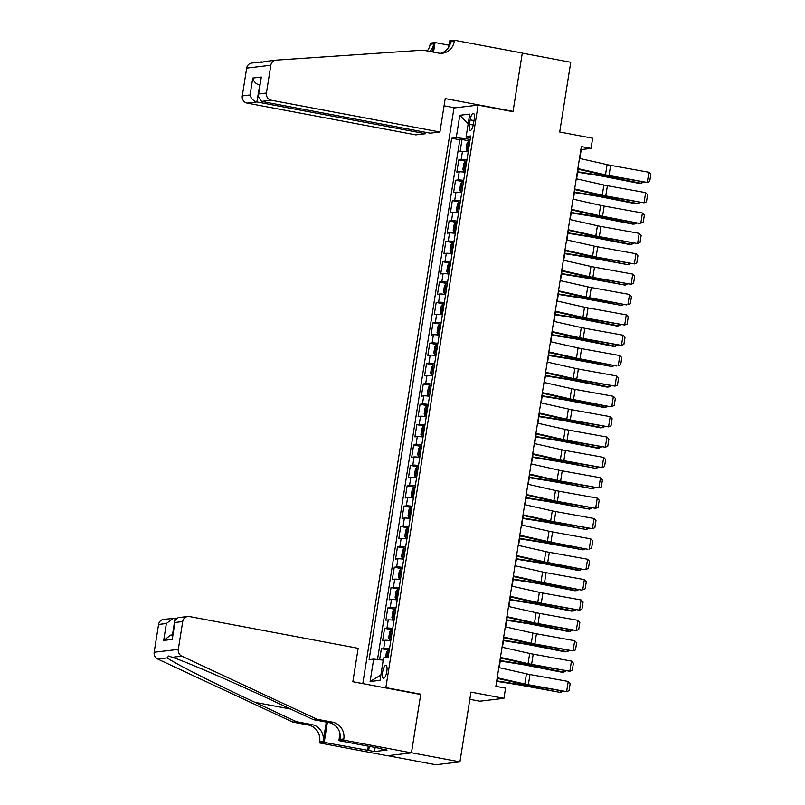 <?xml version="1.0" encoding="UTF-8"?>
<svg xmlns="http://www.w3.org/2000/svg" width="805" height="805" viewBox="0 0 805 805"><rect width="100%" height="100%" fill="white"/><g stroke="black" fill="none" stroke-linecap="round" stroke-linejoin="round"><path stroke-width="1.21" d="M386.813 671.521A6.621 2.013 -79.3 0 0 385.947 665.262A6.621 2.013 -79.3 0 0 382.637 672.024A6.621 2.013 -79.3 0 0 383.492 678.283A6.621 2.013 -79.3 0 0 386.813 671.521M469.848 699.324L479.81 701.195L503.94 698.327L505.56 688.144L495.87 686.313L581.351 146.58L591.041 148.402L592.661 138.219L559.706 132.01L570.755 62.257L522.284 53.13L513.016 111.684L478.12 105.113L385.857 687.621L384.83 687.742M387.668 755.684L435.797 764.75L459.937 761.882L411.476 752.756L420.753 694.192L385.857 687.621M478.12 105.113L453.98 107.991L362.814 683.596M468.218 151.853A8.281 0.755 -171 0 0 462.462 151.441L460.078 151.732L462.01 139.506L469.335 140.885M466.93 160.004A8.281 0.755 -171 0 0 461.164 159.591L458.79 159.873L466.115 161.252M458.79 159.873L456.848 172.099L459.232 171.817A8.281 0.755 -171 0 1 464.998 172.22M461.768 192.586A8.281 0.755 -171 0 0 456.002 192.184L453.628 192.465L455.56 180.24L462.885 181.628M458.538 212.963A8.281 0.755 -171 0 0 452.782 212.55L450.398 212.832L452.34 200.606L459.665 201.995M455.318 233.329A8.281 0.755 -171 0 0 449.552 232.917L447.178 233.198L449.11 220.983L456.435 222.361M452.088 253.696A8.281 0.755 -171 0 0 446.332 253.283L443.947 253.565L445.879 241.349L453.215 242.728M448.868 274.062A8.281 0.755 -171 0 0 443.102 273.65L440.717 273.931L442.659 261.716L449.985 263.094M445.638 294.429A8.281 0.755 -171 0 0 439.882 294.016L437.497 294.298L439.429 282.082L446.755 283.461M442.408 314.795A8.281 0.755 -171 0 0 436.652 314.383L434.267 314.664L436.209 302.449L443.535 303.827M439.188 335.162A8.281 0.755 -171 0 0 433.422 334.749L431.047 335.031L432.979 322.815L440.305 324.194M435.958 355.528A8.281 0.755 -171 0 0 430.202 355.116L427.817 355.408L429.749 343.182L437.085 344.56M432.738 375.895A8.281 0.755 -171 0 0 426.972 375.492L424.597 375.774L426.529 363.548L433.855 364.927M429.508 396.261A8.281 0.755 -171 0 0 423.752 395.859L421.367 396.141L423.299 383.915L430.625 385.293M426.288 416.628A8.281 0.755 -171 0 0 420.522 416.225L418.137 416.507L420.079 404.281L427.405 405.67M423.058 437.004A8.281 0.755 -171 0 0 417.292 436.592L414.917 436.874L416.849 424.658L424.175 426.036M419.828 457.371A8.281 0.755 -171 0 0 414.072 456.958L411.687 457.24L413.629 445.024L420.955 446.403M416.608 477.737A8.281 0.755 -171 0 0 410.842 477.325L408.467 477.607L410.399 465.391L417.725 466.769M413.378 498.104A8.281 0.755 -171 0 0 407.622 497.691L405.237 497.973L407.169 485.757L414.505 487.136M410.158 518.47A8.281 0.755 -171 0 0 404.392 518.058L402.007 518.34L403.949 506.124L411.275 507.502M406.928 538.837A8.281 0.755 -171 0 0 401.162 538.424L398.787 538.706L400.719 526.49L408.044 527.869M403.697 559.203A8.281 0.755 -171 0 0 397.942 558.791L395.557 559.083L397.499 546.857L404.824 548.235M400.477 579.57A8.281 0.755 -171 0 0 394.712 579.157L392.337 579.449L394.269 567.223L401.594 568.602M397.247 599.936A8.281 0.755 -171 0 0 391.492 599.534L389.107 599.816L391.039 587.59L398.374 588.968M394.027 620.303A8.281 0.755 -171 0 0 388.262 619.9L385.877 620.182L387.819 607.956L395.144 609.335M390.797 640.679A8.281 0.755 -171 0 0 385.042 640.267L382.657 640.549L384.589 628.323L391.914 629.711M470.15 119.854L469.446 124.332A6.42 1.952 -79.3 0 0 470.281 130.4A6.42 1.952 -79.3 0 0 473.491 123.849L474.195 119.371A6.42 1.952 -79.3 0 0 473.36 113.304A6.42 1.952 -79.3 0 0 470.15 119.854L474.004 120.579M466.94 136.78L466.618 138.842L456.254 137.695L451.686 138.239L369.103 659.637L373.671 659.094L370.119 681.503L380.041 680.326L383.583 657.916L388.151 657.373L470.734 135.965L466.165 136.508L470.422 137.977M456.254 137.695L459.796 115.286L469.718 114.109L466.165 136.508M462.01 139.506L459.826 139.768L377.505 659.526M389.509 648.82A8.281 0.755 9 0 0 383.744 648.407L381.369 648.699L379.618 659.758M384.589 628.323L386.974 628.041A8.281 0.755 9 0 1 392.729 628.453M387.819 607.956L390.194 607.674A8.281 0.755 9 0 1 395.959 608.087M391.039 587.59L393.424 587.308A8.281 0.755 9 0 1 399.189 587.72M394.269 567.223L396.654 566.941A8.281 0.755 9 0 1 402.409 567.354M397.499 546.857L399.874 546.575A8.281 0.755 9 0 1 405.64 546.987M400.719 526.49L403.104 526.208A8.281 0.755 9 0 1 408.86 526.621M403.949 506.124L406.324 505.842A8.281 0.755 9 0 1 412.09 506.244M407.169 485.757L409.554 485.475A8.281 0.755 9 0 1 415.32 485.878M410.399 465.391L412.784 465.109A8.281 0.755 9 0 1 418.54 465.511M413.629 445.024L416.004 444.732A8.281 0.755 9 0 1 421.77 445.145M416.849 424.658L419.234 424.366A8.281 0.755 9 0 1 424.99 424.778M420.079 404.281L422.454 403.999A8.281 0.755 9 0 1 428.22 404.412M423.299 383.915L425.684 383.633A8.281 0.755 9 0 1 431.44 384.045M426.529 363.548L428.914 363.266A8.281 0.755 9 0 1 434.67 363.679M429.749 343.182L432.134 342.9A8.281 0.755 9 0 1 437.9 343.312M432.979 322.815L435.364 322.533A8.281 0.755 9 0 1 441.12 322.946M436.209 302.449L438.584 302.167A8.281 0.755 9 0 1 444.35 302.579M439.429 282.082L441.814 281.8A8.281 0.755 9 0 1 447.57 282.203M442.659 261.716L445.034 261.434A8.281 0.755 9 0 1 450.8 261.836M445.879 241.349L448.264 241.067A8.281 0.755 9 0 1 454.03 241.47M449.11 220.983L451.494 220.691A8.281 0.755 9 0 1 457.25 221.103M452.34 200.606L454.714 200.324A8.281 0.755 9 0 1 460.48 200.737M455.56 180.24L457.944 179.958A8.281 0.755 9 0 1 463.7 180.37M470.17 139.517L466.618 138.842M503.94 698.327L470.985 692.119L459.937 761.882M579.852 158.474L581.26 149.569L591.041 148.402M496.232 686.383L497.5 678.414M499.201 667.657L500.72 658.047M502.431 647.29L503.95 637.681M505.651 626.924L507.17 617.314M508.881 606.557L510.4 596.938M512.101 586.191L513.63 576.571M515.331 565.824L516.85 556.205M518.551 545.458L520.08 535.838M521.781 525.081L523.3 515.472M525.011 504.715L526.53 495.105M528.231 484.348L529.76 474.739M531.461 463.982L532.98 454.372M534.681 443.615L536.211 434.006M537.911 423.249L539.431 413.639M541.141 402.882L542.661 393.273M544.361 382.516L545.881 372.896M547.591 362.149L549.111 352.53M550.811 341.783L552.341 332.163M554.041 321.406L555.561 311.797M557.261 301.04L558.791 291.43M560.491 280.673L562.011 271.064M563.721 260.307L565.241 250.697M566.941 239.94L568.471 230.331M570.171 219.574L571.691 209.964M573.391 199.207L574.921 189.598M576.621 178.841L578.141 169.221M459.826 139.768L451.686 138.239M381.369 648.699L388.694 650.078M373.671 659.094L383.23 660.16M468.168 123.869L459.796 115.286M370.119 681.503L380.876 675.043M420.753 694.192L419.727 694.313M579.479 158.394L607.111 164.623A10.354 0.936 -171 0 0 610.633 165.337L648.88 172.26L647.27 182.443L649.705 181.457L650.832 174.333L648.88 172.26M577.869 168.577L605.501 174.806A10.354 0.936 -171 0 0 609.023 175.52L647.27 182.443L607.745 175.782A15.526 1.409 9 0 1 602.462 174.715L577.779 169.141M469.949 140.915L468.701 140.905L467.071 143.099L466.105 149.207L467.081 151.088L468.339 151.099M467.081 151.088L468.309 151.32M577.668 172.21L598.98 175.581A10.354 0.936 9 0 1 602.804 176.255L639.24 183.399L641.213 183.268L604.786 176.134A15.526 1.409 -171 0 0 599.051 175.118L577.749 171.747M469.335 144.789L468.43 147.204L468.953 147.234M643.326 182.222L641.213 183.268L641.434 181.88M439.922 132.01L271.275 100.243L261.514 101.41L430.172 133.167L439.922 132.01L445.215 98.602L513.057 111.382L522.304 53.029L454.453 40.25L449.723 40.814L448.707 47.223M266.284 61.311L275.904 60.164A6.209 5.887 83.2 0 1 276.185 60.134L422.937 50.152L438.453 53.07A14.49 13.745 83.2 0 0 442.418 53.211A14.49 13.745 83.2 0 0 454.282 41.367L454.453 40.25M425.754 132.332L425.533 133.721L415.783 134.878L247.135 103.121A6.209 5.887 -96.8 0 1 242.285 95.916L250.083 94.98L252.76 78.075L261.303 77.059L258.626 93.964L266.425 93.038L270.822 65.235L246.682 68.113A6.209 5.887 -96.8 0 1 251.764 63.042L261.323 61.905M242.285 95.916L246.682 68.113M264.191 61.733L261.001 62.347M427.244 50.967A14.49 13.745 83.2 0 0 430.142 44.245L430.313 43.118L435.042 42.564L433.523 52.144M449.029 45.191L435.042 42.564M512.04 111.503L513.057 111.382M455.006 107.87L444.068 105.807M425.533 133.721L256.886 101.953L247.135 103.121M430.011 51.48A14.49 13.745 83.2 0 0 433.714 43.822L432.426 51.933M275.904 60.164A6.209 5.887 83.2 0 0 270.822 65.235M266.425 93.038A6.209 5.887 83.2 0 0 271.275 100.243M261.595 61.874C259.844 62.629 261.524 62.428 266.646 61.271M440.617 53.301A14.49 13.745 83.2 0 0 450.709 41.8L454.282 41.367M259.733 85.089L256.886 101.953C253.313 100.927 251.049 98.602 250.083 94.98M252.76 78.075C253.726 81.697 255.99 84.022 259.562 85.048L259.743 85.028M261.303 77.059L258.013 95.956L261.514 101.41M258.626 93.964L258.013 95.956M176.144 618.461L175.108 618.27L172.471 634.914M316.969 719.227L313.397 719.65L271.949 700.31C232.504 681.795 185.422 661.479 172.24 657.283L168.557 656.005L167.199 657.876C173.719 662.867 215.156 683.858 254.954 702.332L296.401 721.672L311.907 724.591A14.49 13.745 -96.8 0 1 323.228 741.405L319.655 741.828L319.474 742.945L387.326 755.724L411.466 752.856L420.703 694.504L352.852 681.724L358.145 648.317L189.497 616.56A6.209 5.887 83.2 0 0 182.715 621.571L178.308 649.373A6.209 5.887 83.2 0 0 181.789 656.145L316.969 719.227L332.475 722.145A14.49 13.745 -96.8 0 1 343.795 738.96L343.614 740.077L411.466 752.856M296.401 721.672L292.829 722.095L308.335 725.013A14.49 13.745 -96.8 0 1 319.655 741.828M343.795 738.96L340.223 739.382A14.49 13.745 -96.8 0 0 328.903 722.568L313.397 719.65M182.715 621.571L174.916 622.507L172.24 639.412L163.687 640.428L166.363 623.523L158.575 624.449L154.168 652.251L178.308 649.373M167.199 657.876L157.649 659.013L292.829 722.095M343.614 740.077L338.885 740.64L381.308 748.63M375.13 747.463L374.486 751.538L387.074 750.039L381.258 748.942M374.486 751.538L324.204 742.381L319.474 742.945M338.885 740.64L340.012 733.546M326.287 722.075L323.228 741.405M327.383 722.286L324.204 742.381M157.649 659.013A6.209 5.887 -96.8 0 1 154.168 652.251M158.575 624.449A6.209 5.887 -96.8 0 1 163.656 619.377L175.108 618.27M367.623 750.562L368.318 746.185M369.314 746.366L368.67 750.441M174.916 622.507L174.886 620.756L178.116 617.656L187.796 616.499M172.24 639.412L174.886 620.756M163.687 640.428L170.65 635.125L172.652 634.893M166.363 623.523L173.327 618.22M576.259 178.76L603.881 184.989A10.354 0.936 -171 0 0 607.403 185.703L645.66 192.626L644.04 202.81L646.475 201.824L647.602 194.699L645.66 192.626M574.639 188.944L602.271 195.172A10.354 0.936 -171 0 0 605.793 195.887L644.04 202.81L604.515 196.148A15.526 1.409 9 0 1 599.232 195.082L574.549 189.507M573.029 199.127L600.661 205.356A10.354 0.936 -171 0 0 604.183 206.07L642.43 212.993L640.82 223.176L643.255 222.19L644.382 215.066L642.43 212.993M571.419 209.31L599.041 215.549A10.354 0.936 -171 0 0 602.573 216.253L639.542 223.438L601.295 216.515A15.526 1.409 9 0 1 596.002 215.448L571.329 209.874M569.799 219.493L597.431 225.732A10.354 0.936 -171 0 0 600.953 226.436L639.21 233.359L637.59 243.543L640.025 242.557L641.152 235.432L639.21 233.359M568.189 229.677L595.821 235.915A10.354 0.936 -171 0 0 599.343 236.62L637.59 243.543L598.065 236.881A15.526 1.409 9 0 1 592.782 235.815L568.099 230.25M566.579 239.86L594.211 246.099A10.354 0.936 -171 0 0 597.733 246.803L635.98 253.726L634.37 263.909L636.795 262.933L637.932 255.799L635.98 253.726M564.969 250.043L592.591 256.282A10.354 0.936 -171 0 0 596.113 256.986L634.37 263.909L594.845 257.248A15.526 1.409 9 0 1 589.552 256.181L564.879 250.617M466.729 161.282L465.471 161.272L463.841 163.465L462.875 169.573L463.861 171.455L465.109 171.465M463.861 171.455L465.079 171.686M574.448 192.576L595.76 195.947A10.354 0.936 9 0 1 599.584 196.621L636.01 203.766L637.993 203.635L601.556 196.501A15.526 1.409 -171 0 0 595.821 195.484L574.518 192.113M466.115 165.156L465.592 165.126L465.199 167.571L465.723 167.601M640.096 202.588L637.993 203.635L638.204 202.246M463.499 181.648L462.241 181.638L460.621 183.832L459.645 189.94L460.631 191.821L461.889 191.832M460.631 191.821L461.849 192.053M571.218 212.943L592.53 216.324A10.354 0.936 9 0 1 596.354 216.998L632.79 224.132L634.763 224.001L598.326 216.867A15.526 1.409 -171 0 0 592.601 215.851L571.288 212.48M462.885 185.522L461.969 187.937L462.503 187.968M636.866 222.955L634.763 224.001L634.984 222.613M460.279 202.015L459.021 202.005L457.391 204.198L456.425 210.306L457.381 212.148L458.659 212.198M458.981 202.065L457.381 212.148L458.629 212.419M567.998 233.309L589.31 236.69A10.354 0.936 9 0 1 593.124 237.364L629.56 244.499L631.533 244.368L595.106 237.234A15.526 1.409 -171 0 0 589.371 236.217L568.068 232.846M459.665 205.889L459.132 205.859L458.749 208.304L459.273 208.334M633.646 243.321L631.533 244.368L631.754 242.979M457.049 222.381L455.791 222.371L454.171 224.565L453.195 230.673L454.181 232.554L455.439 232.565M454.181 232.554L455.399 232.786M564.768 253.686L586.08 257.057A10.354 0.936 9 0 1 589.904 257.731L628.313 264.744L591.876 257.6A15.526 1.409 -171 0 0 586.141 256.594L564.838 253.213M456.435 226.255L455.519 228.67L456.053 228.701M630.416 263.688L628.313 264.744L628.534 263.346M563.349 260.226L590.981 266.465A10.354 0.936 -171 0 0 594.503 267.169L632.75 274.092L631.14 284.276L633.575 283.3L634.702 276.165L632.75 274.092M561.739 270.41L589.371 276.648A10.354 0.936 -171 0 0 592.893 277.353L631.14 284.276L591.615 277.614A15.526 1.409 9 0 1 586.332 276.548L561.649 270.983M453.819 242.758L452.571 242.738L450.941 244.931L449.975 251.039L450.951 252.921L452.209 252.941M450.951 252.921L452.179 253.152M561.538 274.052L582.85 277.423A10.354 0.936 9 0 1 586.674 278.097L625.083 285.111L588.656 277.967A15.526 1.409 -171 0 0 582.921 276.96L561.618 273.589M453.215 246.622L452.682 246.602L452.299 249.037L452.823 249.067M627.196 284.054L625.083 285.111L625.304 283.712M560.129 280.593L587.751 286.832A10.354 0.936 -171 0 0 591.283 287.536L629.53 294.459L627.91 304.642L630.345 303.666L631.482 296.532L629.53 294.459M558.509 290.776L586.141 297.015A10.354 0.936 -171 0 0 589.663 297.719L626.642 304.904L588.385 297.981A15.526 1.409 9 0 1 583.102 296.914L558.418 291.35M450.599 263.124L449.341 263.104L447.711 265.298L446.745 271.406L447.731 273.287L448.989 273.308M447.731 273.287L448.949 273.519M558.318 294.419L579.63 297.79A10.354 0.936 9 0 1 583.454 298.464L621.863 305.477L585.426 298.333A15.526 1.409 -171 0 0 579.691 297.327L558.388 293.956M449.985 266.988L449.069 269.413L449.593 269.434M623.966 304.421L621.863 305.477L622.084 304.079M556.899 300.959L584.531 307.198A10.354 0.936 -171 0 0 588.053 307.902L626.3 314.836L624.69 325.019L627.125 324.033L628.252 316.898L626.3 314.836M555.289 311.143L582.911 317.381A10.354 0.936 -171 0 0 586.442 318.086L624.69 325.019L585.165 318.347A15.526 1.409 9 0 1 579.872 317.291L555.198 311.716M447.369 283.491L446.121 283.481L444.491 285.664L443.525 291.782L444.501 293.664L445.759 293.674M444.501 293.664L445.728 293.885M555.088 314.785L576.4 318.156A10.354 0.936 9 0 1 580.224 318.83L616.66 325.975L618.632 325.844L582.196 318.7A15.526 1.409 -171 0 0 576.471 317.693L555.168 314.322M446.755 287.355L446.232 287.335L445.849 289.78L446.373 289.8M620.746 324.787L618.632 325.844L618.854 324.445M553.669 321.326L581.301 327.565A10.354 0.936 -171 0 0 584.822 328.279L623.08 335.202L621.46 345.385L623.895 344.399L625.022 337.265L623.08 335.202M552.059 331.509L579.691 337.748A10.354 0.936 -171 0 0 583.212 338.462L621.46 345.385L581.935 338.714A15.526 1.409 9 0 1 576.652 337.657L551.968 332.083M444.149 303.857L442.891 303.847L441.261 306.031L440.295 312.149L441.281 314.031L442.529 314.041M441.281 314.031L442.498 314.262M551.868 335.152L573.18 338.523A10.354 0.936 9 0 1 576.994 339.197L613.43 346.341L615.402 346.21L578.976 339.066A15.526 1.409 -171 0 0 573.24 338.06L551.938 334.689M443.535 307.721L443.002 307.701L442.619 310.146L443.142 310.167M617.515 345.154L615.402 346.21L615.624 344.812M550.449 341.692L578.081 347.931A10.354 0.936 -171 0 0 581.602 348.646L619.85 355.569L618.24 365.752L620.675 364.766L621.802 357.641L619.85 355.569M548.839 351.876L576.461 358.114A10.354 0.936 -171 0 0 579.992 358.829L616.962 366.013L578.715 359.08A15.526 1.409 9 0 1 573.422 358.024L548.748 352.449M440.919 324.224L439.661 324.214L438.041 326.407L437.065 332.515L438.051 334.397L439.309 334.407M438.051 334.397L439.268 334.628M548.638 355.518L569.95 358.889A10.354 0.936 9 0 1 573.774 359.563L612.182 366.577L575.746 359.433A15.526 1.409 -171 0 0 570.021 358.426L548.708 355.055M440.305 328.088L439.389 330.513L439.922 330.533M614.285 365.52L612.182 366.577L612.404 365.188M547.219 362.059L574.851 368.298A10.354 0.936 -171 0 0 578.372 369.012L616.62 375.935L615.01 386.118L617.445 385.132L618.572 378.008L616.62 375.935M545.609 372.252L573.24 378.481A10.354 0.936 -171 0 0 576.762 379.195L615.01 386.118L575.484 379.457A15.526 1.409 9 0 1 570.202 378.39L545.518 372.816M437.689 344.59L436.441 344.58L434.811 346.774L433.845 352.882L434.831 354.764L436.079 354.774M434.831 354.764L436.048 354.995M545.408 375.885L566.72 379.256A10.354 0.936 9 0 1 570.544 379.93L606.98 387.074L608.952 386.943L572.526 379.809A15.526 1.409 -171 0 0 566.79 378.793L545.488 375.422M437.085 348.464L436.552 348.434L436.169 350.879L436.692 350.9M611.065 385.897L608.952 386.943L609.174 385.555M543.999 382.435L571.62 388.664A10.354 0.936 -171 0 0 575.152 389.379L613.4 396.302L611.79 406.485L614.215 405.499L615.352 398.374L613.4 396.302M542.379 392.619L570.01 398.847A10.354 0.936 -171 0 0 573.532 399.562L610.512 406.746L572.254 399.823A15.526 1.409 9 0 1 566.972 398.757L542.288 393.182M434.469 364.957L433.211 364.947L431.581 367.14L430.615 373.248L431.601 375.13L432.859 375.14M431.601 375.13L432.818 375.361M542.188 396.251L563.5 399.622A10.354 0.936 9 0 1 567.324 400.296L603.75 407.441L605.732 407.31L569.296 400.176A15.526 1.409 -171 0 0 563.56 399.159L542.258 395.788M433.855 368.831L432.939 371.246L433.472 371.276M607.835 406.263L605.732 407.31L605.954 405.921M540.769 402.802L568.4 409.031A10.354 0.936 -171 0 0 571.922 409.745L610.17 416.668L608.56 426.851L610.995 425.865L612.122 418.741L610.17 416.668M539.159 412.985L566.79 419.214A10.354 0.936 -171 0 0 570.312 419.928L608.56 426.851L569.034 420.19A15.526 1.409 9 0 1 563.742 419.123L539.068 413.549M431.239 385.323L429.991 385.313L428.361 387.507L427.395 393.615L428.371 395.497L429.629 395.507M428.371 395.497L429.598 395.728M538.958 416.618L560.27 419.989A10.354 0.936 9 0 1 564.094 420.663L600.53 427.807L602.502 427.676L566.076 420.542A15.526 1.409 -171 0 0 560.34 419.526L539.038 416.155M430.625 389.197L430.101 389.167L429.719 391.612L430.242 391.643M604.615 426.63L602.502 427.676L602.724 426.288M537.549 423.168L565.17 429.397A10.354 0.936 -171 0 0 568.692 430.112L606.95 437.035L605.33 447.218L607.765 446.232L608.892 439.107L606.95 437.035M535.929 433.352L563.56 439.59A10.354 0.936 -171 0 0 567.082 440.295L605.33 447.218L565.804 440.556A15.526 1.409 9 0 1 560.522 439.49L535.838 433.915M428.019 405.69L426.761 405.68L425.131 407.873L424.165 413.981L425.151 415.863L426.398 415.873M425.151 415.863L426.368 416.094M535.738 436.984L557.05 440.365A10.354 0.936 9 0 1 560.874 441.039L597.3 448.174L599.272 448.043L562.846 440.909A15.526 1.409 -171 0 0 557.11 439.892L535.808 436.521M427.405 409.564L426.489 411.979L427.012 412.009M601.385 446.996L599.272 448.043L599.494 446.654M534.319 443.535L561.95 449.774A10.354 0.936 -171 0 0 565.472 450.478L603.72 457.401L602.11 467.584L604.545 466.598L605.672 459.474L603.72 457.401M532.709 453.718L560.33 459.957A10.354 0.936 -171 0 0 563.862 460.661L602.11 467.584L562.584 460.923A15.526 1.409 9 0 1 557.291 459.856L532.618 454.292M424.788 426.056L423.531 426.046L421.911 428.24L420.935 434.348L421.901 436.189L423.178 436.24M423.49 426.107L421.901 436.189L423.138 436.461M532.508 457.361L553.82 460.732A10.354 0.936 9 0 1 557.644 461.406L596.052 468.419L559.616 461.275A15.526 1.409 -171 0 0 553.89 460.259L532.578 456.888M424.175 429.93L423.259 432.345L423.792 432.376M598.155 467.363L596.052 468.419L596.274 467.021M531.089 463.901L558.72 470.14A10.354 0.936 -171 0 0 562.242 470.845L600.5 477.768L598.88 487.951L601.315 486.975L602.442 479.84L600.5 477.768M529.479 474.085L557.11 480.323A10.354 0.936 -171 0 0 560.632 481.028L598.88 487.951L559.354 481.289A15.526 1.409 9 0 1 554.071 480.223L529.388 474.658M421.568 446.423L420.311 446.413L418.68 448.606L417.715 454.714L418.701 456.596L419.948 456.616M418.701 456.596L419.918 456.827M529.288 477.727L550.6 481.098A10.354 0.936 9 0 1 554.414 481.772L592.822 488.786L556.396 481.642A15.526 1.409 -171 0 0 550.66 480.635L529.358 477.264M420.955 450.297L420.421 450.277L420.039 452.712L420.562 452.742M594.935 487.729L592.822 488.786L593.044 487.387M527.869 484.268L555.49 490.507A10.354 0.936 -171 0 0 559.022 491.211L597.27 498.134L595.66 508.317L598.085 507.341L599.222 500.207L597.27 498.134M526.249 494.451L553.88 500.69A10.354 0.936 -171 0 0 557.402 501.394L595.66 508.317L556.134 501.656A15.526 1.409 9 0 1 550.841 500.589L526.168 495.025M418.338 466.799L417.081 466.779L415.45 468.973L414.484 475.081L415.471 476.963L416.728 476.983M415.471 476.963L416.688 477.194M526.057 498.094L547.37 501.465A10.354 0.936 9 0 1 551.194 502.139L589.602 509.152L553.166 502.008A15.526 1.409 -171 0 0 547.43 501.002L526.128 497.631M417.725 470.663L416.809 473.088L417.342 473.109M591.705 508.096L589.602 509.152L589.823 507.754M524.639 504.634L552.27 510.873A10.354 0.936 -171 0 0 555.792 511.578L594.04 518.5L592.43 528.694L594.865 527.708L595.992 520.573L594.04 518.5M523.029 514.818L550.66 521.056A10.354 0.936 -171 0 0 554.182 521.761L592.43 528.694L552.904 522.022A15.526 1.409 9 0 1 547.621 520.956L522.938 515.391M415.108 487.166L413.861 487.146L412.23 489.339L411.264 495.457L412.241 497.339L413.498 497.349M412.241 497.339L413.468 497.56M522.827 518.46L544.14 521.831A10.354 0.936 9 0 1 547.963 522.505L586.372 529.519L549.946 522.375A15.526 1.409 -171 0 0 544.21 521.368L522.908 517.997M414.495 491.03L413.971 491.01L413.589 493.455L414.112 493.475M588.485 528.462L586.372 529.519L586.593 528.12M521.419 525.001L549.04 531.24A10.354 0.936 -171 0 0 552.572 531.944L590.82 538.877L589.2 549.06L591.635 548.074L592.772 540.94L590.82 538.877M519.799 535.184L547.43 541.423A10.354 0.936 -171 0 0 550.952 542.137L587.932 549.312L549.674 542.389A15.526 1.409 9 0 1 544.391 541.332L519.708 535.758M411.888 507.532L410.631 507.522L409 509.706L408.034 515.824L409.021 517.706L410.278 517.716M409.021 517.706L410.238 517.927M519.607 538.827L540.92 542.198A10.354 0.936 9 0 1 544.744 542.872L583.152 549.885L546.716 542.741A15.526 1.409 -171 0 0 540.98 541.735L519.678 538.364M411.275 511.396L410.751 511.376L410.359 513.821L410.882 513.842M585.255 548.829L583.152 549.885L583.373 548.487M518.189 545.367L545.82 551.606A10.354 0.936 -171 0 0 549.342 552.321L587.59 559.244L585.98 569.427L588.415 568.441L589.542 561.316L587.59 559.244M516.579 555.551L544.2 561.789A10.354 0.936 -171 0 0 547.732 562.504L584.702 569.678L546.454 562.755A15.526 1.409 9 0 1 541.161 561.699L516.488 556.124M408.658 527.899L407.411 527.889L405.78 530.072L404.814 536.19L405.79 538.072L407.048 538.082M405.79 538.072L407.018 538.304M516.377 559.193L537.69 562.564A10.354 0.936 9 0 1 541.513 563.238L577.95 570.383L579.922 570.252L543.486 563.108A15.526 1.409 -171 0 0 537.76 562.101L516.458 558.73M408.044 531.763L407.139 534.188L407.662 534.208M582.035 569.195L579.922 570.252L580.143 568.853M514.959 565.734L542.59 571.973A10.354 0.936 -171 0 0 546.112 572.687L584.37 579.61L582.75 589.793L585.185 588.807L586.312 581.683L584.37 579.61M513.349 575.917L540.98 582.156A10.354 0.936 -171 0 0 544.502 582.87L581.472 590.055L543.224 583.122A15.526 1.409 9 0 1 537.941 582.065L513.258 576.491M405.438 548.265L404.18 548.255L402.55 550.449L401.584 556.557L402.57 558.439L403.818 558.449M402.57 558.439L403.788 558.67M513.157 579.56L534.47 582.931A10.354 0.936 9 0 1 538.283 583.605L574.72 590.749L576.692 590.618L540.266 583.484A15.526 1.409 -171 0 0 534.53 582.468L513.228 579.097M404.824 552.139L404.291 552.109L403.909 554.554L404.432 554.575M578.805 589.572L576.692 590.618L576.913 589.23M511.739 586.11L539.37 592.339A10.354 0.936 -171 0 0 542.892 593.054L581.14 599.977L579.53 610.16L581.965 609.174L583.092 602.049L581.14 599.977M510.129 596.294L537.75 602.522A10.354 0.936 -171 0 0 541.282 603.237L579.53 610.16L540.004 603.498A15.526 1.409 9 0 1 534.711 602.432L510.038 596.857M402.208 568.632L400.95 568.622L399.33 570.815L398.354 576.923L399.34 578.805L400.598 578.815M399.34 578.805L400.558 579.037M509.927 599.926L531.24 603.297A10.354 0.936 9 0 1 535.063 603.971L571.49 611.116L573.472 610.985L537.036 603.851A15.526 1.409 -171 0 0 531.31 602.834L509.998 599.463M401.594 572.506L400.679 574.921L401.212 574.951M575.575 609.938L573.472 610.985L573.693 609.596M508.508 606.477L536.14 612.706A10.354 0.936 -171 0 0 539.662 613.42L577.91 620.343L576.3 630.526L578.735 629.54L579.862 622.416L577.91 620.343M506.898 616.66L534.53 622.889A10.354 0.936 -171 0 0 538.052 623.603L576.3 630.526L536.774 623.865A15.526 1.409 9 0 1 531.491 622.798L506.808 617.224M398.978 588.998L397.73 588.988L396.1 591.182L395.134 597.29L396.12 599.172L397.368 599.182M396.12 599.172L397.338 599.403M506.697 620.293L528.01 623.664A10.354 0.936 9 0 1 531.833 624.338L568.27 631.482L570.242 631.351L533.816 624.217A15.526 1.409 -171 0 0 528.08 623.201L506.778 619.83M398.374 592.872L397.841 592.842L397.459 595.287L397.982 595.318M572.355 630.305L570.242 631.351L570.463 629.963M505.288 626.843L532.91 633.072A10.354 0.936 -171 0 0 536.442 633.787L574.69 640.71L573.08 650.893L575.505 649.907L576.642 642.782L574.69 640.71M503.668 637.027L531.3 643.255A10.354 0.936 -171 0 0 534.822 643.97L573.08 650.893L533.544 644.231A15.526 1.409 9 0 1 528.261 643.165L503.578 637.59M395.758 609.365L394.5 609.355L392.87 611.548L391.904 617.656L392.89 619.538L394.148 619.548M392.89 619.538L394.108 619.769M503.477 640.659L524.79 644.04A10.354 0.936 9 0 1 528.613 644.704L565.04 651.849L567.022 651.718L530.586 644.584A15.526 1.409 -171 0 0 524.85 643.567L503.548 640.196M395.144 613.239L394.229 615.654L394.762 615.684M569.125 650.671L567.022 651.718L567.243 650.329M502.058 647.21L529.69 653.449A10.354 0.936 -171 0 0 533.212 654.153L571.459 661.076L569.849 671.259L572.285 670.273L573.412 663.149L571.459 661.076M500.448 657.393L528.08 663.632A10.354 0.936 -171 0 0 531.602 664.336L569.849 671.259L530.324 664.598A15.526 1.409 9 0 1 525.031 663.531L500.358 657.967M392.528 629.731L391.28 629.721L389.65 631.915L388.684 638.023L389.66 639.905L390.918 639.915M389.66 639.905L390.888 640.136M500.247 661.026L521.56 664.407A10.354 0.936 9 0 1 525.383 665.081L561.82 672.215L563.792 672.084L527.366 664.95A15.526 1.409 -171 0 0 521.63 663.934L500.328 660.563M391.914 633.605L391.391 633.575L391.009 636.02L391.532 636.051M565.905 671.038L563.792 672.084L564.013 670.696M498.838 667.576L526.46 673.815A10.354 0.936 -171 0 0 529.982 674.52L568.239 681.443L566.619 691.626L569.055 690.65L570.182 683.515L568.239 681.443M497.218 677.76L524.85 683.998A10.354 0.936 -171 0 0 528.372 684.703L566.619 691.626L527.094 684.964A15.526 1.409 9 0 1 521.811 683.898L497.128 678.333M497.027 681.402L518.34 684.773A10.354 0.936 9 0 1 522.163 685.447L560.562 692.461L524.136 685.317A15.526 1.409 -171 0 0 518.4 684.31L497.098 680.929M385.565 657.685L386.42 652.281L388.05 650.088L389.308 650.098M388.694 653.972L388.161 653.942L387.779 656.387L388.302 656.417M562.675 691.404L560.562 692.461L560.783 691.062M461.164 159.591L462.462 151.441M383.744 648.407L385.042 640.267M386.974 628.041L388.262 619.9M390.194 607.674L391.492 599.534M393.424 587.308L394.712 579.157M396.654 566.941L397.942 558.791M399.874 546.575L401.162 538.424M403.104 526.208L404.392 518.058M406.324 505.842L407.622 497.691M409.554 485.475L410.842 477.325M412.784 465.109L414.072 456.958M416.004 444.732L417.292 436.592M419.234 424.366L420.522 416.225M422.454 403.999L423.752 395.859M425.684 383.633L426.972 375.492M428.914 363.266L430.202 355.116M432.134 342.9L433.422 334.749M435.364 322.533L436.652 314.383M438.584 302.167L439.882 294.016M441.814 281.8L443.102 273.65M445.034 261.434L446.332 253.283M448.264 241.067L449.552 232.917M451.494 220.691L452.782 212.55M454.714 200.324L456.002 192.184M457.944 179.958L459.232 171.817M473.26 125.047L469.446 124.332M607.111 164.623L605.501 174.806M610.633 165.337L609.023 175.52M468.661 140.956L467.061 151.038M604.786 176.134L604.927 175.238M599.051 175.118L599.232 173.981M469.325 144.86L468.812 144.759M433.714 43.822L430.142 44.245M311.907 724.591L308.335 725.013M328.903 722.568L332.475 722.145M181.789 656.145L172.24 657.283M254.954 702.332L290.716 709.064M603.881 184.989L602.271 195.172M607.403 185.703L605.793 195.887M600.661 205.356L599.041 215.549M604.183 206.07L602.573 216.253M597.431 225.732L595.821 235.915M600.953 226.436L599.343 236.62M594.211 246.099L592.591 256.282M597.733 246.803L596.113 256.986M465.431 161.322L463.831 171.405M601.556 196.501L601.697 195.605M595.821 195.484L596.002 194.357M466.105 165.226L465.592 165.126M462.201 181.689L460.611 191.771M598.326 216.867L598.467 215.971M592.601 215.851L592.782 214.724M462.875 185.593L462.362 185.492M595.106 237.234L595.247 236.338M589.371 236.217L589.552 235.09M459.655 205.959L459.132 205.859M455.751 222.432L454.161 232.514M591.876 257.6L592.017 256.704M586.141 256.594L586.322 255.457M456.425 226.326L455.912 226.235M590.981 266.465L589.371 276.648M594.503 267.169L592.893 277.353M452.531 242.798L450.931 252.881M588.656 277.967L588.797 277.081M582.921 276.96L583.102 275.823M453.195 246.692L452.682 246.602M587.751 286.832L586.141 297.015M591.283 287.536L589.663 297.719M449.301 263.165L447.701 273.247M585.426 298.333L585.567 297.448M579.691 297.327L579.872 296.19M449.975 267.059L449.462 266.968M584.531 307.198L582.911 317.381M588.053 307.902L586.442 318.086M446.071 283.531L444.481 293.614M582.196 318.7L582.337 317.814M576.471 317.693L576.652 316.556M446.745 287.425L446.232 287.335M581.301 327.565L579.691 337.748M584.822 328.279L583.212 338.462M442.851 303.898L441.251 313.98M578.976 339.066L579.117 338.18M573.24 338.06L573.422 336.923M443.525 307.802L443.002 307.701M578.081 347.931L576.461 358.114M581.602 348.646L579.992 358.829M439.621 324.264L438.031 334.347M575.746 359.433L575.887 358.547M570.021 358.426L570.192 357.289M440.295 328.168L439.782 328.068M574.851 368.298L573.24 378.481M578.372 369.012L576.762 379.195M436.401 344.631L434.801 354.713M572.526 379.809L572.667 378.914M566.79 378.793L566.972 377.656M437.065 348.535L436.552 348.434M571.62 388.664L570.01 398.847M575.152 389.379L573.532 399.562M433.171 364.997L431.571 375.08M569.296 400.176L569.437 399.28M563.56 399.159L563.742 398.022M433.845 368.901L433.332 368.801M568.4 409.031L566.79 419.214M571.922 409.745L570.312 419.928M429.951 385.364L428.351 395.446M566.076 420.542L566.217 419.647M560.34 419.526L560.522 418.399M430.615 389.268L430.101 389.167M565.17 429.397L563.56 439.59M568.692 430.112L567.082 440.295M426.72 405.74L425.121 415.813M562.846 440.909L562.987 440.013M557.11 439.892L557.291 438.765M427.395 409.634L426.881 409.534M561.95 449.774L560.33 459.957M565.472 450.478L563.862 460.661M559.616 461.275L559.757 460.38M553.89 460.259L554.061 459.132M424.165 430.001L423.651 429.9M558.72 470.14L557.11 480.323M562.242 470.845L560.632 481.028M420.27 446.473L418.67 456.556M556.396 481.642L556.537 480.746M550.66 480.635L550.841 479.498M420.945 450.367L420.421 450.277M555.49 490.507L553.88 500.69M559.022 491.211L557.402 501.394M417.04 466.84L415.44 476.922M553.166 502.008L553.307 501.123M547.43 501.002L547.611 499.865M417.715 470.734L417.201 470.643M552.27 510.873L550.66 521.056M555.792 511.578L554.182 521.761M413.82 487.206L412.22 497.289M549.946 522.375L550.087 521.489M544.21 521.368L544.391 520.231M414.484 491.1L413.971 491.01M549.04 531.24L547.43 541.423M552.572 531.944L550.952 542.137M410.59 507.573L408.99 517.655M546.716 542.741L546.857 541.856M540.98 541.735L541.161 540.598M411.264 511.467L410.751 511.376M545.82 551.606L544.2 561.789M549.342 552.321L547.732 562.504M407.36 527.939L405.77 538.022M543.486 563.108L543.627 562.222M537.76 562.101L537.941 560.964M408.034 531.843L407.521 531.743M542.59 571.973L540.98 582.156M546.112 572.687L544.502 582.87M404.14 548.306L402.54 558.388M540.266 583.484L540.407 582.589M534.53 582.468L534.711 581.331M404.814 552.21L404.291 552.109M539.37 592.339L537.75 602.522M542.892 593.054L541.282 603.237M400.91 568.672L399.32 578.755M537.036 603.851L537.177 602.955M531.31 602.834L531.481 601.697M401.584 572.576L401.071 572.476M536.14 612.706L534.53 622.889M539.662 613.42L538.052 623.603M397.69 589.039L396.09 599.121M533.816 624.217L533.957 623.322M528.08 623.201L528.261 622.074M398.354 592.943L397.841 592.842M532.91 633.072L531.3 643.255M536.442 633.787L534.822 643.97M394.46 609.405L392.86 619.488M530.586 644.584L530.726 643.688M524.85 643.567L525.031 642.44M395.134 613.309L394.621 613.209M529.69 653.449L528.08 663.632M533.212 654.153L531.602 664.336M391.23 629.782L389.64 639.854M527.366 664.95L527.506 664.055M521.63 663.934L521.811 662.807M391.904 633.676L391.391 633.575M526.46 673.815L524.85 683.998M529.982 674.52L528.372 684.703M388.01 650.148L386.843 657.534M524.136 685.317L524.276 684.421M518.4 684.31L518.581 683.173M388.684 654.042L388.161 653.942"/></g></svg>
